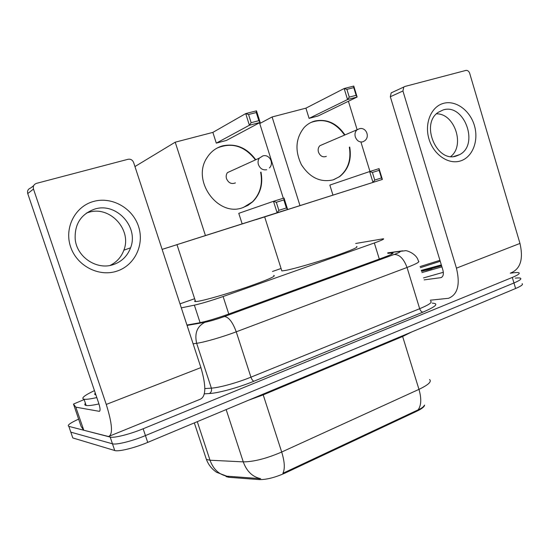 <?xml version="1.0" encoding="UTF-8"?>
<svg xmlns="http://www.w3.org/2000/svg" width="550" height="550" viewBox="0 0 550 550"><rect width="100%" height="100%" fill="white"/><g stroke="black" fill="none" stroke-linecap="round" stroke-linejoin="round"><path stroke-width="0.82" d="M181.321 307.876L194.363 305.154C201.774 303.49 211.358 300.609 223.107 296.526L374.337 242.976C381.659 240.343 384.67 238.941 383.364 238.769L355.678 243.485M424.586 405.082C424.442 406.746 421.891 408.774 416.921 411.166L284.873 473.172C274.869 477.586 266.331 479.724 259.249 479.593L228.883 477.304L226.263 476.637L225.631 475.963M281.064 268.489L272.498 271.487M194.638 298.719L179.994 303.841M515.302 278.135C517.99 277.819 519.729 277.853 520.52 278.224C521.737 279.015 519.551 280.596 513.961 282.968L145.441 435.579C132.234 441.121 116.208 445.087 112.461 443.802L70.819 432.156L70.373 430.842M510.269 273.185L513.7 272.759C516.388 272.422 518.127 272.429 518.904 272.779C520.107 273.529 517.914 275.076 512.311 277.427L143.151 428.766C129.917 434.252 113.898 438.261 110.186 437.071L112.461 443.802L70.819 432.156L72.799 437.944L114.737 450.519L112.461 443.802C116.208 445.087 132.234 441.121 145.441 435.579L513.961 282.968C519.551 280.596 521.737 279.015 520.52 278.224M227.336 476.211L260.631 478.665C252.45 476.877 246.661 471.274 243.265 461.869C253.736 461.821 266.544 458.535 281.689 452.024C284.707 461.897 285.106 468.985 282.872 473.296L418.151 409.839C421.534 408.368 423.562 406.911 424.243 405.467M522.129 283.663C523.359 284.494 521.187 286.11 515.604 288.509L147.723 442.393C134.537 447.982 118.511 451.901 114.737 450.519L110.186 437.071L68.839 426.367C66.866 425.425 70.125 423.012 78.623 419.127M186.952 325.029L198.887 322.919C206.374 321.427 216.012 318.581 227.796 314.38L383.921 257.379C391.174 254.684 394.123 253.172 392.769 252.842L387.846 253.344M420.062 266.564L439.938 260.308M441.595 265.781L421.534 271.377M420.399 267.664L440.227 261.278M441.327 264.907L421.231 270.387M441.925 266.867L421.905 272.594M443.348 272.291L423.534 277.915M441.506 265.492L421.3 270.6M431.936 268.737L425.934 270.339M443.417 103.373C455.634 99.866 469.989 110.33 474.389 125.496C478.961 140.608 472.656 157.114 460.604 160.903C448.621 164.917 433.641 154.804 429.014 139.129C424.208 123.502 431.131 106.645 443.417 103.373M456.789 155.849L459.587 154.639C479.559 144.856 464.2 102.843 443.073 109.973L438.391 112.241C419.939 123.867 436.92 163.632 456.789 155.849M436.48 113.836C454.575 113.321 465.259 145.482 450.787 156.482M430.327 300.19L448.525 298.293C457.717 294.573 460.357 284.529 456.445 268.153L402.93 90.984L390.328 96.752L442.908 270.105C443.898 274.202 443.231 276.719 440.894 277.654L424.132 279.881M510.668 273.027C520.444 269.067 523.552 259.201 519.977 243.43L469.672 73.26C468.868 71.149 467.596 70.208 465.857 70.434L404.814 86.487L403.796 87.031L402.93 90.984M390.328 96.752L391.181 92.881L392.184 92.345M96.807 397.567C90.544 398.984 86.316 399.541 84.116 399.252L84.04 399.238C80.761 398.365 84.233 395.491 94.449 390.61M98.952 403.927C92.689 405.316 88.447 405.831 86.24 405.494L86.164 405.481C84.645 405.185 84.398 404.463 85.422 403.301M95.879 394.824L95.748 394.811C94.476 394.639 94.332 394.082 95.315 393.147M259.738 123.544L272.099 116.964L299.977 205.611L372.989 182.401L374.743 180.07L381.446 177.952L382.367 179.431L372.989 182.401L369.655 171.545L379.06 168.63L382.367 179.431L255.977 219.663M356.613 246.496C358.999 247.046 350.873 250.532 332.241 256.953C314.779 262.859 293.934 268.854 285.546 270.435L281.841 270.923L281.579 270.105M349.738 147.049C351.746 159.72 348.391 169.579 339.673 176.612L333.142 179.871C320.361 182.703 309.781 177.643 301.4 164.684C294.697 150.59 295.632 138.181 304.212 127.442C307.23 124.279 310.778 122.134 314.854 121.014C326.879 118.656 336.896 123.255 344.891 134.805M272.099 116.964L305.91 108.157L344.149 88.522L353.774 86.075L357.129 97.034L318.196 115.933L309.086 118.367L347.538 99.543L344.149 88.522L346.899 89.382L353.781 87.622L353.774 86.075M305.91 108.157L309.086 118.367M374.743 180.07L372.398 172.446L369.655 171.545L329.842 185.089L332.977 195.154M369.957 171.449L361.075 142.532M357.108 129.608L348.404 101.269M255.97 219.643L299.977 205.611M353.781 87.622L356.139 95.329L357.129 97.034L347.538 99.543L349.278 97.116L356.139 95.329M346.899 89.382L349.278 97.116M381.446 177.952L379.122 170.356L372.398 172.446M379.06 168.63L379.122 170.356M322.754 144.471L319.914 145.681C318.244 147.373 317.762 149.538 318.471 152.171C320.21 156.159 322.822 157.568 326.315 156.386M310.846 122.526C323.964 117.81 335.184 121.956 344.499 134.97M349.339 147.208C351.347 159.871 347.999 169.716 339.281 176.749L333.719 179.685M134.949 166.554L175.209 142.196L205.439 235.551L277.111 212.768L278.871 210.32L286.385 207.948L287.623 209.433L277.111 212.768L273.481 201.3L284.02 198.034L287.623 209.433L252.079 220.777L286.949 209.736L176.976 244.654C175.904 244.998 175.911 244.998 176.983 244.661M273.735 275.378C276.643 275.942 267.719 279.854 246.971 287.127C227.583 293.782 205.047 300.259 197.643 301.359L195.573 301.572C194.397 301.586 194.288 301.249 195.25 300.582M260.989 172.123C263.23 183.968 260.487 193.841 252.766 201.74L247.968 205.349L242.474 207.762C217.931 217.023 191.482 180.847 206.827 157.974C210.664 151.793 215.951 147.751 222.681 145.846C235.689 143.206 246.586 147.661 255.372 159.225M175.209 142.196L212.864 132.392L245.706 113.589L256.499 110.846L260.157 122.423L226.435 140.429L216.301 143.137L249.391 125.242L245.706 113.589L248.552 114.51L256.266 112.544L256.499 110.846M212.864 132.392L216.301 143.137M278.871 210.32L276.32 202.276L273.481 201.3L238.776 213.331L242.165 223.919M283.319 198.254L259.49 122.774M162.126 249.391L205.439 235.551M162.133 249.391L176.99 244.681M256.266 112.544L258.837 120.684L260.157 122.423L249.391 125.242L251.137 122.691L258.837 120.684M248.552 114.51L251.137 122.691M286.385 207.948L283.855 199.932L276.32 202.276M284.02 198.034L283.855 199.932M232.127 170.493L227.418 172.638C226.167 174.405 225.864 176.426 226.524 178.695C228.511 183.006 231.481 184.408 235.428 182.903M217.161 148.039C231.708 142.106 244.324 145.887 255.028 159.376M260.645 172.267C262.879 184.106 260.136 193.971 252.423 201.864L243.396 207.46M93.521 201.458C111.843 196.24 132.632 208.086 138.517 226.414C144.664 244.661 134.75 265.499 116.731 271.191C98.814 277.159 76.869 265.904 70.593 246.819C64.041 227.824 75.109 206.394 93.521 201.458M113.224 264.639C121.646 261.738 127.428 256.128 130.577 247.803C138.999 226.978 116.373 202.029 94.724 209.083C80.919 214.108 74.415 224.214 75.213 239.415C77.007 257.366 97.047 270.359 113.224 264.639M86.329 213.132L88.681 212.348C109.924 205.404 132.144 229.797 123.86 250.195C121.282 257.125 116.676 262.212 110.034 265.444M75.811 407.124L83.792 430.237L75.811 407.124L73.487 404.071L84.15 399.554M83.792 430.237L108.522 436.514C113.094 434.699 112.338 424.002 106.26 404.436L33.488 189.069L27.741 193.566L98.746 403.301C100.279 408.183 100.464 410.864 99.316 411.338L75.934 407.179M83.669 430.162L81.118 426.442L73.487 404.071M109.842 435.985L200.008 399.328C206.058 396.901 206.36 386.32 200.915 367.599L133.616 162.491C132.516 159.947 130.673 158.874 128.095 159.266L36.506 183.356C33.846 184.353 32.842 186.258 33.488 189.069M27.741 193.566C27.108 190.829 28.091 188.973 30.69 187.997L33.708 185.584M416.921 411.166L416.707 410.486M284.873 473.172L284.639 472.436M259.249 479.593L258.899 478.521M228.883 477.304L228.546 476.286M379.301 259.064L374.337 242.976M228.779 314.022L223.107 296.526M200.097 322.685L194.363 305.154M205.569 456.913L206.401 459.436L210.011 460.219L243.265 461.869L226.16 409.578M429.571 379.514C431.888 381.611 428.354 384.89 418.969 389.366L402.641 336.497L263.216 394.879L281.689 452.024L418.969 389.366C421.589 398.523 421.314 405.343 418.151 409.839M194.329 422.895L206.401 459.436C208.491 464.881 211.922 469.178 216.7 472.34L226.82 476.176C218.873 474.457 213.269 469.143 210.011 460.219L197.285 421.658M515.604 288.509L512.311 277.427M147.723 442.393L143.151 428.766M263.003 394.171L263.216 394.879L248.524 400.228M411.606 332.007L402.641 336.497L402.456 335.837M432.286 303.139C439.12 303.511 436.019 306.508 422.978 312.132L253.976 381.212C238.707 387.516 218.302 393.126 209.316 393.546L204.339 393.834M68.839 426.367L70.819 432.156M187.076 325.428L204.909 322.279C209.997 321.269 216.514 319.351 224.455 316.511L394.144 254.478C400.036 252.258 401.61 251.274 398.867 251.515L405.151 250.772C405.618 249.934 416.701 253.385 418.392 261.092C420.269 261.711 416.487 263.835 407.034 267.472L419.671 308.708C429 304.803 432.651 302.287 430.623 301.146M394.144 254.478C399.486 254.409 403.783 258.741 407.034 267.472L236.246 331.808C222.523 337.012 204.49 342.231 196.659 343.296L211.358 388.142C219.361 387.695 237.387 382.717 250.931 377.169L419.671 308.708C420.468 310.881 421.575 312.022 422.978 312.132M204.909 322.279C197.113 326.356 194.363 333.362 196.659 343.296L193.112 343.805M204.841 388.582L211.358 388.142C211.936 390.603 211.255 392.404 209.316 393.546M224.455 316.511C228.738 317.034 232.671 322.135 236.246 331.808L250.931 377.169C251.817 379.569 252.828 380.916 253.976 381.212M398.867 251.515L387.723 252.931M387.702 252.863L402.731 250.834M391.593 254.217L391.194 252.917M456.445 268.153L519.977 243.43M440.632 277.702L441.794 277.248M319.914 145.681L359.397 128.741C366.121 126.789 370.391 137.019 364.506 140.903L362.746 141.866C359.342 142.422 356.874 140.786 355.328 136.936C354.578 134.111 355.08 131.801 356.819 129.999L359.102 128.824M266.681 169.723C262.873 170.376 260.123 168.678 258.431 164.622C257.73 162.174 258.039 160.002 259.359 158.111L262.769 155.939M106.26 404.436L200.915 367.599M99.172 411.331L99.743 411.104M226.263 476.637L226.071 476.053M392.934 253.392L392.769 252.842M459.587 154.639L453.874 156.461M440.894 277.654L441.574 277.393M391.181 92.881L403.796 87.031M84.04 399.238L86.164 405.481M264.66 216.879L281.841 270.923M339.281 176.749L339.673 176.612M176.976 244.654L195.573 301.572M269.418 167.922C274.374 163.226 269.369 153.931 262.907 155.897L259.359 158.111L227.418 172.638M252.423 201.864L252.766 201.74M130.577 247.803L123.86 250.195"/></g></svg>

